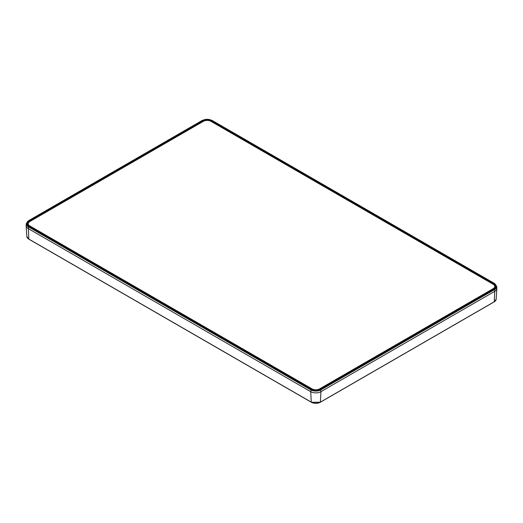 <?xml version="1.0" encoding="UTF-8"?>
<svg xmlns="http://www.w3.org/2000/svg" width="523" height="523" viewBox="0 0 523 523"><rect width="100%" height="100%" fill="white"/><g stroke="black" fill="none" stroke-linecap="round" stroke-linejoin="round"><path stroke-width="0.78" d="M493.241 288.637L319.586 388.896A5.308 3.066 180 0 1 312.081 388.896L29.759 225.903A5.308 3.066 180 0 1 28.203 223.733A5.308 3.066 180 0 1 29.759 221.569L203.414 121.31A5.308 3.066 180 0 1 210.919 121.31L493.241 284.309A5.308 3.066 180 0 1 494.797 286.473A5.308 3.066 180 0 1 493.241 288.637L493.241 288.84M28.713 220.791L26.261 223.733L26.15 225.485A7.217 4.164 0 0 0 26.15 225.799A7.217 4.164 0 0 0 28.262 228.59L310.727 391.668A7.217 4.164 0 0 0 320.939 391.668L494.738 291.324A7.217 4.164 0 0 0 496.85 288.533A7.217 4.164 0 0 0 496.85 288.225L496.739 286.473L494.287 283.531A6.577 3.798 180 0 1 494.287 288.899L320.481 389.243A6.577 3.798 180 0 1 311.185 389.243L28.713 226.158A6.577 3.798 180 0 1 28.713 220.791L202.519 120.447A6.577 3.798 180 0 1 211.815 120.447L494.287 283.531M203.094 120.774A5.766 3.328 180 0 1 211.24 120.774L493.712 283.858A5.766 3.328 180 0 1 495.399 286.336A5.766 3.328 180 0 1 493.712 288.565L319.906 388.909A5.766 3.328 180 0 1 311.76 388.909L29.288 225.831A5.766 3.328 180 0 1 27.601 223.602A5.766 3.328 180 0 1 29.288 221.124L203.094 120.774L203.12 121.48M28.203 224.347A5.622 3.249 0 0 0 27.987 224.681M495.013 287.421A5.622 3.249 0 0 0 494.797 287.081M311.185 389.243L310.727 391.668L311.283 402.233L28.811 239.148L28.34 226.786L310.812 389.87A7.106 4.099 0 0 0 320.854 389.87L494.66 289.526L494.738 291.324L494.255 301.758L320.449 402.102A6.531 3.772 180 0 1 311.218 402.102L28.745 239.018A6.531 3.772 180 0 1 26.836 236.494L26.15 225.799M320.481 389.243L320.939 391.668L320.383 402.233L311.329 402.246A6.368 3.681 -0 0 0 320.338 402.246L494.143 301.902L320.422 402.2M494.287 288.899L494.66 289.526A7.106 4.099 0 0 0 496.739 286.473M211.214 121.48L211.24 120.774M29.321 221.857L29.288 221.124M493.679 284.597L493.712 283.858M26.261 223.733A7.106 4.099 0 0 0 28.34 226.786L28.713 226.158M212.188 120.643L211.815 120.447M202.519 120.447L212.083 120.421L494.555 283.505M496.164 299.228A6.531 3.772 180 0 1 494.255 301.758L496.164 299.228L496.85 288.533M27.549 238.07A6.368 3.681 0 0 0 28.772 239.116M26.836 236.494L28.811 239.148L311.244 402.2M494.228 301.856A6.368 3.681 0 0 0 495.451 300.81M28.203 223.733L28.203 224.962M494.797 286.473L494.797 287.702M28.445 220.765L202.251 120.421"/></g></svg>
